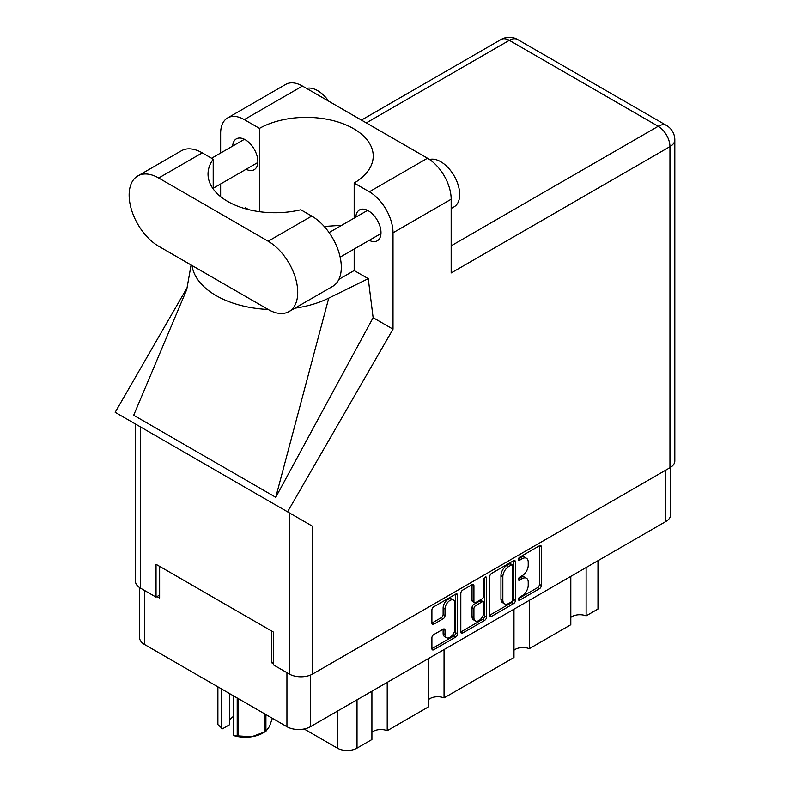 <?xml version="1.0" encoding="UTF-8"?>
<svg xmlns="http://www.w3.org/2000/svg" width="790" height="790" viewBox="0 0 790 790"><rect width="100%" height="100%" fill="white"/><g stroke="black" fill="none" stroke-linecap="round" stroke-linejoin="round"><path stroke-width="1.19" d="M453.509 600.084L451.613 598.988A7.031 4.059 120 0 0 448.098 599.343A7.031 4.059 120 0 0 443.121 607.954L445.017 609.051A7.031 4.059 120 0 1 449.994 600.43A7.031 4.059 120 0 1 453.509 600.084A7.031 4.059 120 0 1 454.961 603.303L454.961 628.751A7.031 4.059 120 0 1 451.89 635.822A7.031 4.059 120 0 1 446.469 637.708A7.031 4.059 120 0 1 445.017 634.489L445.017 630.252A2.627 1.521 120 0 0 444.474 629.047A2.627 1.521 120 0 0 443.16 629.176L433.769 634.597A2.627 1.521 120 0 0 431.903 637.816L431.903 648.659A2.627 1.521 120 0 0 432.456 649.864A2.627 1.521 120 0 0 433.769 649.736L455.712 637.066A2.627 1.521 120 0 0 457.568 633.847L457.568 595.196A2.627 1.521 120 0 0 457.025 593.991A2.627 1.521 120 0 0 455.712 594.129L433.769 606.789A2.627 1.521 120 0 0 431.903 610.018L431.903 623.113A2.627 1.521 120 0 0 432.456 624.317A2.627 1.521 120 0 0 433.769 624.179L443.16 618.768A2.627 1.521 120 0 0 445.017 615.538L445.017 609.051M485.179 577.115L486.482 577.865A1.837 1.067 120 0 0 486.097 577.016A1.837 1.067 120 0 0 485.179 577.115A1.837 1.067 120 0 0 483.875 579.366L483.875 595.68A2.627 1.521 120 0 1 482.019 598.899L475.787 602.503A2.627 1.521 120 0 1 474.474 602.632A2.627 1.521 120 0 1 473.931 601.427L473.931 585.755A2.627 1.521 120 0 0 473.388 584.551A2.627 1.521 120 0 0 472.074 584.679L473.931 585.755M489.731 576.631L489.731 615.272A2.627 1.521 120 0 0 490.274 616.476A2.627 1.521 120 0 0 491.597 616.348L513.53 603.679A2.627 1.521 120 0 0 515.396 600.459L515.396 561.808A2.627 1.521 120 0 0 514.853 560.614A2.627 1.521 120 0 0 513.53 560.742L491.597 573.412A2.627 1.521 120 0 0 489.731 576.631M670.661 467.305L670.661 514.754A16.61 9.589 180 0 1 665.792 521.538L310.421 726.711A16.61 9.589 180 0 1 286.938 726.711L144.481 644.462A16.61 9.589 180 0 1 139.623 637.688L139.623 587.602M522.269 595.63L519.721 597.102A1.837 1.067 120 0 0 518.517 598.731A1.837 1.067 120 0 0 518.793 600.202A1.837 1.067 120 0 0 519.721 600.114L539.471 588.708A2.627 1.521 120 0 0 541.328 585.489L541.328 546.838A2.627 1.521 120 0 0 540.785 545.633A2.627 1.521 120 0 0 539.471 545.762L519.721 557.167A1.837 1.067 120 0 0 518.517 558.797A1.837 1.067 120 0 0 518.793 560.268A1.837 1.067 120 0 0 519.721 560.179L522.269 558.698A8.413 4.859 120 0 1 526.476 558.283A8.413 4.859 120 0 1 528.224 562.134L528.224 565.354A8.413 4.859 120 0 1 522.269 575.663L519.721 577.135A1.837 1.067 120 0 0 518.517 578.764A1.837 1.067 120 0 0 518.793 580.235A1.837 1.067 120 0 0 519.721 580.146L522.269 578.665A8.413 4.859 120 0 1 526.476 578.25A8.413 4.859 120 0 1 528.224 582.102L528.224 585.321A8.413 4.859 120 0 1 522.269 595.63M484.625 620.377L462.683 633.037A2.627 1.521 120 0 1 461.37 633.175A2.627 1.521 120 0 1 460.817 631.97L482.729 619.281L484.625 620.377A2.627 1.521 120 0 0 486.482 617.148L486.482 577.865M462.683 633.037L460.817 631.97L460.817 593.32A2.627 1.521 120 0 1 462.683 590.1L472.074 584.679M273.488 661.852L271.78 662.84L273.488 663.817M271.78 662.84L271.78 631.121M156.983 596.559L159.639 598.089L159.639 566.381M597.981 560.693L597.981 609.031L586.121 615.874A10.981 6.34 0 0 0 570.814 617.405M586.121 567.536L586.121 615.874M371.912 691.211L371.912 739.549L357.021 748.14A13.934 8.038 180 0 1 337.32 748.14L304.13 728.982M387.219 682.372L387.219 730.711A10.981 6.34 0 0 0 371.912 732.241M428.743 658.396L428.743 706.734L387.219 730.711M444.049 649.558L444.049 697.906A10.981 6.34 0 0 0 428.743 699.436M513.984 609.179L513.984 657.527L444.049 697.906M529.29 600.351L529.29 648.689A10.981 6.34 0 0 0 513.984 650.219M570.814 576.374L570.814 624.712L529.29 648.689M526.476 578.25L524.59 577.154A8.413 4.859 120 0 0 520.383 577.579L522.269 578.665M518.556 578.626L520.383 577.579M526.476 558.283L524.59 557.187A8.413 4.859 120 0 0 520.383 557.602L522.269 558.698M518.556 558.658L520.383 557.602M518.556 598.593L537.575 587.612A2.627 1.521 120 0 0 539.442 584.393L539.442 545.781M489.731 615.232L511.644 602.582A2.627 1.521 120 0 0 513.5 599.363L513.5 560.762M511.486 601.852A1.837 1.067 120 0 0 512.789 599.6L512.789 565.68A1.837 1.067 120 0 0 512.414 564.84A1.837 1.067 120 0 0 511.486 564.929L508.79 566.479A8.413 4.859 120 0 0 502.845 576.789L502.845 599.975A8.413 4.859 120 0 0 504.583 603.827A8.413 4.859 120 0 0 508.79 603.412L511.486 601.852M512.414 564.84L510.518 563.744A1.837 1.067 120 0 0 509.589 563.833L511.486 564.929M504.583 603.827L502.687 602.731A8.413 4.859 120 0 1 500.949 598.879L500.949 575.693A8.413 4.859 120 0 1 506.894 565.393L509.589 563.833M472.035 584.699L472.035 600.331A2.627 1.521 120 0 0 472.578 601.536L474.474 602.632M484.586 577.618L484.586 616.062L486.482 617.148M473.931 617.691A7.031 4.059 120 0 0 475.382 620.91A7.031 4.059 120 0 0 480.804 619.024A7.031 4.059 120 0 0 483.875 611.944L483.875 602.987A2.627 1.521 120 0 0 483.332 601.783A2.627 1.521 120 0 0 482.019 601.911L475.787 605.505A2.627 1.521 120 0 0 473.931 608.725L473.931 617.691L472.035 616.595A7.031 4.059 120 0 0 473.496 619.814L475.382 620.91M483.332 601.783L481.436 600.686A2.627 1.521 120 0 0 480.123 600.815L482.019 601.911M472.035 616.595L472.035 607.629A2.627 1.521 120 0 1 473.891 604.409L480.123 600.815M482.729 619.281A2.627 1.521 120 0 0 484.586 616.062M446.469 637.708L444.582 636.612A7.031 4.059 120 0 1 443.121 633.392L443.121 629.196L445.017 630.252M431.903 623.073L441.264 617.671A2.627 1.521 120 0 0 443.121 614.452L443.121 607.954M433.769 649.736L431.903 648.659L453.816 635.97A2.627 1.521 120 0 0 455.672 632.75L455.672 594.149M238.55 698.775L238.55 735.934A28.529 16.471 180 0 1 237.207 735.727L233.702 735.352L233.702 695.98M237.207 735.727L237.207 697.995M229.544 693.581L229.544 724.736L222.494 728.805L217.892 724.578A28.529 16.471 180 0 1 217.526 723.798L217.526 686.638M233.702 735.352L234.808 735.915A25.053 14.457 180 0 0 251.743 736.744L264.936 731.856L264.936 714.012M238.55 735.934L251.743 736.744A25.053 14.457 180 0 0 262.971 733.001L265.43 731.58A28.529 16.471 180 0 1 264.936 731.856M265.914 714.575L265.914 731.293L269.449 726.514L272.362 718.298M217.892 686.846L217.892 724.578M229.544 720.806A16.077 9.283 180 0 1 233.702 716.323M221.388 688.87L221.388 728.242M289.071 311.537L332.639 286.385A41.791 24.125 -120 0 0 341.3 267.257A41.791 24.125 -120 0 0 311.744 216.075L300.812 209.755A66.972 38.67 -0 0 1 208.027 174.077A66.972 38.67 -0 0 1 213.201 159.175L202.26 152.855A41.791 24.125 -120 0 0 181.364 150.791L137.796 175.943A41.791 24.125 -120 0 0 131.387 209.429A41.791 24.125 -120 0 0 158.691 246.263L268.175 309.473A41.791 24.125 -120 0 0 289.071 311.537A41.791 24.125 -120 0 0 297.731 292.409A41.791 24.125 -120 0 0 268.175 241.227L158.691 178.017A41.791 24.125 -120 0 0 137.796 175.943M306.51 88.371A26.791 15.464 60 0 1 328.729 101.199M429.523 159.491A26.791 15.464 60 0 1 449.303 169.011A26.791 15.464 60 0 1 459.691 194.528A26.791 15.464 60 0 1 454.141 206.792L451.169 208.511M369.216 240.358A17.814 10.29 -120 0 0 377.294 240.792A17.814 10.29 -120 0 0 380.987 232.645A17.814 10.29 -120 0 0 373.206 214.712A17.814 10.29 -120 0 0 359.48 209.942A17.814 10.29 -120 0 0 355.816 217.161M246.085 169.267A17.814 10.29 -120 0 0 254.163 169.712A17.814 10.29 -120 0 0 257.856 161.555A17.814 10.29 -120 0 0 250.084 143.622A17.814 10.29 -120 0 0 236.348 138.852A17.814 10.29 -120 0 0 232.685 146.071M227.569 117.957L285.723 84.382A33.486 19.335 60 0 1 302.471 86.041L244.308 119.616A33.486 19.335 -120 0 0 227.569 117.957A33.486 19.335 -120 0 0 220.637 133.283L220.637 153.033M669.96 467.729L669.96 146.624A16.61 9.589 180 0 0 674.828 139.85L674.828 460.945A16.61 9.589 180 0 1 669.96 467.729L312.692 673.989A16.61 9.589 180 0 1 289.209 673.989L289.209 512.789L312.692 526.347L287.56 511.831L393.015 329.173L393.015 232.803A33.486 19.335 -120 0 0 369.335 191.792L427.489 158.217L302.471 86.041M427.489 158.217A33.486 19.335 60 0 1 451.169 199.228L451.169 272.945L669.96 146.624A16.61 9.589 60 0 0 658.218 126.281L509.323 40.32L366.303 122.894M369.335 191.792L354.177 183.043L354.177 218.109M354.177 249.038L354.177 270.536A66.972 38.67 180 0 1 353.614 270.861L338.89 279.364M294.838 308.209A83.049 47.943 -0 0 0 328.739 298.146L368.249 278.663L354.177 270.536M368.249 278.663L373.127 317.689L393.015 329.173M186.884 289.219L133.678 415.264L275.75 497.285L373.127 317.689M287.56 511.831L115.172 412.311L187.329 287.343M259.466 211.69L259.466 128.365L244.308 119.616M220.637 196.661L220.637 183.961M248.692 209.636L245.404 207.731L244.337 208.451M289.209 512.789L140.314 426.827L140.314 588.027L156.035 597.112L159.639 595.028M140.314 588.027A16.61 9.589 180 0 1 135.455 581.252L135.455 424.013M289.209 673.989L273.488 664.913L273.488 632.109L156.035 564.297L156.035 597.112M140.314 426.827C133.984 423.163 133.984 423.163 140.314 426.827M354.177 183.043A66.972 38.67 -0 0 0 373.226 156.035A66.972 38.67 -0 0 0 332.254 120.396A66.972 38.67 -0 0 0 259.466 128.365M341.784 225.269L324.216 226.463M192.019 265.499A83.049 47.943 -0 0 0 268.185 309.473M328.739 298.146L275.75 497.285M213.201 188.978L213.201 159.175M310.421 726.711L310.421 675.085M665.792 521.538L665.792 470.139M144.481 644.462L144.481 590.436M286.938 726.711L286.938 672.685M337.32 711.178L337.32 748.14M357.021 699.802L357.021 748.14M518.418 579.396L519.721 580.146M518.418 559.429L519.721 560.179M539.471 545.762L541.328 546.838M539.442 584.393L541.328 585.489M537.575 587.612L539.471 588.708M518.418 599.363L519.721 600.114M513.53 560.742L515.396 561.808M513.5 599.363L515.396 600.459M511.644 602.582L513.53 603.679M489.731 615.272L491.597 616.348M506.894 565.393L508.79 566.479M500.949 575.693L502.845 576.789M500.949 598.879L502.845 599.975M472.035 600.331L473.931 601.427M473.891 604.409L475.787 605.505M472.035 607.629L473.931 608.725M443.121 633.392L445.017 634.489M443.121 614.452L445.017 615.538M441.264 617.671L443.16 618.768M431.903 623.113L433.769 624.179M455.712 594.129L457.568 595.196M455.672 632.75L457.568 633.847M453.816 635.97L455.712 637.066M451.169 245.818L658.218 126.281A16.61 9.589 120 0 1 666.523 125.462L517.628 39.5A16.61 9.589 120 0 0 509.323 40.32A16.61 9.589 60 0 0 501.018 39.5L361.445 120.08M451.169 199.228L393.015 232.803M312.692 526.347L312.692 673.989M202.26 152.855L158.691 178.017M311.744 216.075L268.175 241.227M329.094 232.586L367.567 210.377M211.592 158.247L244.436 139.287M213.201 188.257L257.826 162.493M340.144 257.145L380.958 233.573M191.091 264.966L186.618 290.236M517.628 39.5A16.61 16.61 0 0 0 501.018 39.5M674.828 139.85A16.61 16.61 0 0 0 666.523 125.462"/></g></svg>
